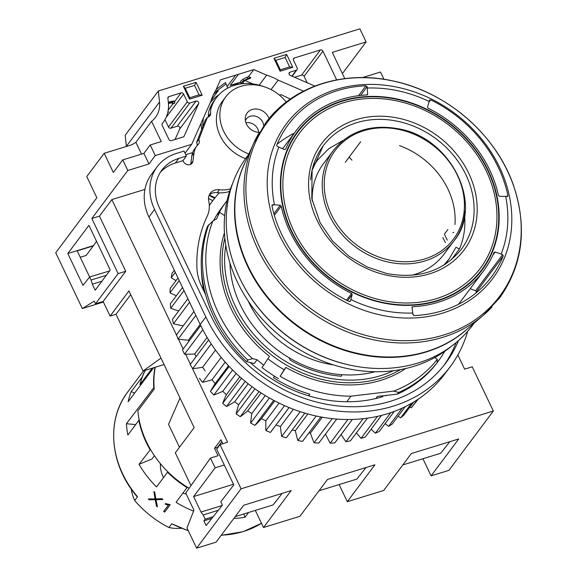 <?xml version="1.0" encoding="UTF-8"?>
<svg xmlns="http://www.w3.org/2000/svg" width="577" height="577" viewBox="0 0 577 577"><rect width="100%" height="100%" fill="white"/><g stroke="black" fill="none" stroke-linecap="round" stroke-linejoin="round"><path stroke-width="0.87" d="M474.207 323.07L472.527 325.32A140.824 119.554 -143.2 0 1 352.121 365.594A140.824 119.554 -143.2 0 1 239.606 277.963A140.824 119.554 -143.2 0 1 247.093 156.49L248.781 154.239M381.887 302.29A114.895 97.542 -143.2 0 1 281.078 177.262A114.895 97.542 -143.2 0 1 397.661 99.496A114.895 97.542 -143.2 0 1 498.47 224.518A114.895 97.542 -143.2 0 1 381.887 302.29M498.889 224.597A115.335 97.917 -143.2 0 1 381.866 302.665A115.335 97.917 -143.2 0 1 280.674 177.168A115.335 97.917 -143.2 0 1 397.697 99.1A115.335 97.917 -143.2 0 1 498.889 224.597M312.222 200.839A75.371 63.989 -143.2 0 1 312.366 193.547A75.371 63.989 -143.2 0 1 323.336 163.868L333.398 150.431A75.371 63.989 -143.2 0 0 322.428 180.111A75.371 63.989 -143.2 0 0 388.559 262.124A75.371 63.989 -143.2 0 0 454.056 240.797C484.045 204.799 451.149 137.997 399.183 128.909C371.256 123.774 349.323 130.95 333.398 150.431M399.529 145.635A75.371 63.989 -143.2 0 1 454.964 224.547M464.593 215.459A86.276 73.25 -143.2 0 1 464.68 227.605A86.276 73.25 -143.2 0 1 459.422 248.99L455.967 247.273L449.158 258.907L443.67 265.254M343.12 140.406L328.796 148.678L317.393 160.226L312.849 167.28M347.563 300.74L352.194 294.551L350.376 301.252M350.152 301.468L350.513 300.978L349.15 301.526M349.186 301.547A126.94 107.769 -143.2 0 1 271.926 205.729L272.084 205.059M271.926 205.729L273.411 204.813M271.955 205.859L272.849 204.669L274.421 204.72L280.213 205.275L281.223 206.299M367.022 94.916A117.023 99.345 36.8 0 0 296.16 130.669A117.023 99.345 36.8 0 0 285.629 149.212L284.519 149.551L277.371 146.508L276.635 145.346M276.621 145.382A126.94 107.769 -143.2 0 1 288.32 124.603A126.94 107.769 -143.2 0 1 365.962 85.778L367.102 87.062M360.575 95.421L367.181 86.6L367.628 94.599M498.456 195.473A117.023 99.345 36.8 0 0 428.076 108.187L427.521 106.99L429.62 99.936M507.183 196.461L499.494 196.288L498.434 195.336M492.909 255.02L495.167 252.005L502.661 254.623L503.209 256.044M411.935 307.656L412.634 306.726A117.023 99.345 36.8 0 0 483.497 270.966A117.023 99.345 36.8 0 0 494.027 252.43L494.114 252.272M494.027 252.43L495.196 252.012M412.858 314.53L412.043 307.014M411.92 307.534L412.779 306.726M451.171 346.46A139.288 118.256 -143.2 0 1 413.961 366.294A139.288 118.256 -143.2 0 1 267.173 324.224A139.288 118.256 -143.2 0 1 232.812 182.931M145.274 370.333A95.205 80.823 36.8 0 0 139.937 384.599L152.22 368.191M155.271 367.253A95.205 80.823 36.8 0 0 154.225 389.071L137.889 410.882A95.205 80.823 36.8 0 0 189.112 488.272M137.528 496.739A95.205 80.823 -143.2 0 1 127.791 391.884C105.908 419.991 109.868 465.069 136.843 496.364L137.528 496.739L134.701 500.511A42.64 36.2 -143.2 0 1 131.275 489.116M186.22 494.013A27.768 23.578 -143.2 0 1 182.844 493.241M134.614 393.125L131.253 391.523A95.205 80.823 -143.2 0 0 128.116 401.801L153.612 367.765M248.586 512.484L244.987 517.295L243.869 513.941M156.014 499.725L157.427 506.88A95.205 80.823 -143.2 0 1 156.454 506.108L155.22 499.74L149.219 499.769A95.205 80.823 -143.2 0 1 148.332 498.91L155.069 498.91L153.871 491.51A95.205 80.823 36.8 0 0 154.759 492.369L155.855 498.896L161.993 498.708A95.205 80.823 36.8 0 0 162.966 499.48L156.014 499.725L162.815 499.365M156.454 506.108L156.555 505.979A95.003 80.657 36.8 0 0 157.37 506.62M155.22 499.74L156.555 505.979M149.219 499.769L155.328 499.61M148.577 498.91A95.003 80.657 36.8 0 0 149.328 499.639M155.069 498.91L154.016 491.654M163.68 511.453L168.506 505.012L165.101 504.103L165.484 503.584L169.991 504.572A95.205 80.823 36.8 0 0 170.201 504.709L164.654 512.109A95.205 80.823 -143.2 0 1 163.68 511.453L163.789 511.323A95.003 80.657 36.8 0 0 164.755 511.972M168.506 505.012L163.789 511.323M166.984 504.825L168.614 504.882M165.101 504.103L167.085 504.695M165.491 503.584L165.202 503.973M244.987 517.295A95.205 80.823 -143.2 0 1 233.88 518.391M193.569 511.157A95.205 80.823 -143.2 0 1 176.057 502.307L187.316 487.176M154.412 455.693L151.953 458.975L139.035 464.334A95.205 80.823 -143.2 0 0 156.547 486.916L167.546 472.231A95.205 80.823 36.8 0 0 187.049 487.623M139.035 464.334L150.482 449.461M135.667 424.6L126.413 423.734A95.205 80.823 -143.2 0 0 127.87 435.015L138.869 420.33A95.205 80.823 36.8 0 0 150.027 449.649M126.413 423.734L154.088 387.275M155.018 367.325A95.205 80.823 36.8 0 0 153.742 387.239M131.253 391.523L142.375 376.904M145.152 370.369A95.205 80.823 36.8 0 0 142.252 376.839M134.701 500.511A95.205 80.823 36.8 0 0 168.953 527.544L171.78 523.765L188.354 530.833M181.128 528.287A42.64 36.2 -143.2 0 1 168.953 527.544M163.543 477.576A27.768 23.578 -143.2 0 1 160.442 463.72M167.546 472.231L167.929 471.885M138.869 420.33L139.266 420.316M140.774 384.902L139.937 384.599M333.535 364.916A99.172 84.192 -143.2 0 1 248.189 300.999M375.072 371.718A109.089 92.616 -143.2 0 1 229.978 263.054M354.682 366.092A139.757 118.653 -143.2 0 1 241.121 281.042M452.844 232.69L453.839 232.38M451.351 259.765L459.422 248.99M345.255 162.317L360.654 141.754M274.342 215.322L281.201 206.162A117.023 99.345 36.8 0 0 351.581 293.448L352.186 294.58M367.138 94.902L367.787 94.029L366.878 94.909M429.526 100.153L430.694 99.864M428.992 102.071L430.658 99.843A126.94 107.769 -143.2 0 1 507.919 195.661L507.818 196.252M507.306 196.476L507.919 195.661L506.671 196.252M475.801 293.116A126.94 107.769 36.8 0 0 476.249 292.027L503.223 256.008A126.94 107.769 -143.2 0 1 491.525 276.787A126.94 107.769 -143.2 0 1 413.882 315.612L412.988 314.011M476.249 292.027A0.988 0.844 36.8 0 0 475.599 290.765L470.226 288.688M294.32 133.136A126.94 107.769 36.8 0 0 277.068 144.286M465.026 211.11A75.371 63.989 -143.2 0 1 454.056 240.797L443.994 254.226A75.371 63.989 -143.2 0 1 411.639 275.294M400.539 369.59A116.525 98.927 -143.2 0 1 380.827 378.223A116.525 98.927 -143.2 0 1 263.869 348.595A116.525 98.927 -143.2 0 1 224.857 238.02M393.348 370.715A114.542 97.246 -143.2 0 1 380.64 375.663A114.542 97.246 -143.2 0 1 268.925 349.381A114.542 97.246 -143.2 0 1 225.809 245.232M405.681 368.523A118.011 100.189 -143.2 0 1 285.896 367.405L280.148 376.276A130.33 110.647 36.8 0 0 350.946 396.19L393.716 391.098L398.657 392.461L397.438 394.091L377.358 396.486L375.815 398.541M381.505 397.026L382.356 395.887M224.677 215.719L219.707 212.365A130.409 110.712 36.8 0 0 216.541 218.964L212.855 221.049L207.547 226.22A134.895 114.527 36.8 0 0 214.031 317.3A134.895 114.527 36.8 0 0 246.559 361.692L247.778 360.055L252.481 358.649L257.082 359.745A130.409 110.712 36.8 0 0 263.718 365.176L269.466 356.312A118.011 100.189 -143.2 0 1 231.276 309.084A118.011 100.189 -143.2 0 1 224.439 232.783M208.766 224.59A134.895 114.527 36.8 0 0 215.257 315.669A134.895 114.527 36.8 0 0 247.778 360.055M212.855 221.049A133.049 112.955 36.8 0 0 218.438 313.037A133.049 112.955 36.8 0 0 252.481 358.649M444.737 351.35A134.895 114.527 -143.2 0 1 438.253 361.195A134.895 114.527 -143.2 0 1 437.142 362.652L437.337 359.312L434.733 357.552M398.657 392.461A134.895 114.527 36.8 0 0 437.265 362.486M397.438 394.091A134.895 114.527 36.8 0 0 437.157 362.666L438.253 361.195M245.398 120.737A9.917 8.417 -143.2 0 1 246.386 118.927A9.917 8.417 -143.2 0 1 254.868 116.085A9.917 8.417 -143.2 0 1 262.795 122.259A9.917 8.417 -143.2 0 1 263.711 125.606M259.354 132.357A12.889 10.949 -143.2 0 1 246.466 124.069A12.889 10.949 -143.2 0 1 245.268 118.126A12.889 10.949 -143.2 0 1 255.113 109.003A12.889 10.949 -143.2 0 1 268.471 117.282A12.889 10.949 -143.2 0 1 269.033 118.638M245.932 122.793A9.917 8.417 -143.2 0 1 257.768 128.967A9.917 8.417 -143.2 0 1 258.684 132.335M248.896 153.972A39.669 33.675 -143.2 0 1 223.609 131.116A39.669 33.675 -143.2 0 1 225.715 96.893A39.669 33.675 -143.2 0 1 286.235 102.071M245.535 158.617A39.669 33.675 -143.2 0 1 220.154 135.725A39.669 33.675 -143.2 0 1 222.26 101.509L225.715 96.893M202.815 126.486A48.518 41.191 -143.2 0 1 203.537 117.737M210.151 102.922A48.518 41.191 -143.2 0 1 218.971 94.722M201.618 129.544A51.569 43.78 -143.2 0 1 201.171 123.031M185.029 153.194L191.665 144.337L210.994 101.033A51.569 43.78 -143.2 0 1 215.596 90.726L220.443 79.857L235.654 75.169A51.569 43.78 -143.2 0 1 238.532 74.282L230.209 85.396A51.569 43.78 -143.2 0 1 241.669 83.809M213.497 94.455A51.569 43.78 -143.2 0 1 218.294 90.719L216.209 91.361L215.74 90.387M211.261 100.102L218.294 90.719M227.331 86.283L227.078 86.362A51.569 43.78 -143.2 0 1 227.331 86.283L235.654 75.169M259.167 85.172L266.675 75.154A51.569 43.78 -143.2 0 1 278.172 80.138L271.082 89.601M210.742 101.595L211.377 101.401M227.735 88.101L225.477 82.497L216.166 89.442M226.162 83.939L216.209 91.361M242.989 82.316L243.314 83.009L241.157 83.672A6.203 1.724 -25.5 0 1 241.143 83.651A6.203 1.724 -25.5 0 1 243.682 80.722A7.559 2.099 -25.5 0 1 247.937 78.587A23.368 6.491 -25.5 0 1 250.779 77.542L250.137 78.407A22.965 6.376 -25.5 0 0 247.807 79.251A5.698 1.58 -25.5 0 0 244.598 80.852A4.068 1.132 -25.5 0 0 242.931 82.778A4.068 1.132 -25.5 0 0 243.119 82.958L242.91 82.518M243.682 80.722L242.996 79.28A7.559 2.099 -25.5 0 1 247.252 77.152A23.368 6.491 -25.5 0 1 248.478 76.683L250.779 77.542M241.136 83.636L240.465 82.237A6.203 1.724 -25.5 0 1 240.458 82.215A6.203 1.724 -25.5 0 1 242.996 79.28M168.296 102.158L173.504 101.004L174.283 101.22L174.881 102.728L174.326 103.463L172.646 103.983L172.328 103.319L172.804 102.569M168.376 102.894L171.823 101.833L171.506 101.163M171.823 101.833L173.821 101.667L173.504 101.004M173.821 101.667L174.6 101.884M167.921 111.779L168.578 112.061L167.741 112.573M172.646 103.983L173.15 103.312L172.862 102.569L168.426 103.514M167.994 111.419L168.578 112.061M173.15 103.312L172.833 102.641M248.478 76.683L253.801 69.572L266.675 75.154M238.532 74.282L253.801 69.572M241.143 83.651L240.458 82.215L230.209 85.396M252.957 83.932L245.477 80.686L244.302 81.054M245.477 80.686L245.91 80.109M181.099 92.868A1.983 1.681 -143.2 0 1 183.616 94.073L187.309 101.804A1.983 1.681 36.8 0 0 189.819 103.002L196.05 101.083A1.983 1.681 -143.2 0 1 198.618 103.709L184.128 136.165A1.983 1.681 -143.2 0 1 183.205 136.973L171.427 140.608A1.983 1.681 -143.2 0 1 168.91 139.41L162.173 125.296A1.983 1.681 -143.2 0 1 162.317 123.528A36.315 30.833 36.8 0 0 163.132 122.497A36.315 30.833 36.8 0 0 168.325 102.417L167.878 98.249A1.983 1.681 -143.2 0 1 168.931 96.626L181.099 92.868L174.506 101.682M212.805 200.616A51.569 43.78 -143.2 0 1 208.492 198.365M126.406 146.457A27.732 23.542 -143.2 0 0 126.385 146.291L125.195 135.242L158.336 90.986L359.889 28.85L366.128 41.919L342.399 73.604M215.055 197.752A48.518 41.191 -143.2 0 1 209.393 194.795M214.63 198.272A49.088 41.674 -143.2 0 1 209.098 195.372M382.508 395.872L382.868 396.615A131.405 111.556 -143.2 0 1 250.274 362.572M205.614 294.732L201.604 286.329A49.586 42.099 -143.2 0 1 196.937 268.06A138.841 117.874 -143.2 0 1 207.114 216.454A29.752 25.258 36.8 0 0 208.723 200.94A11.901 10.105 -143.2 0 1 210.252 193.281A11.901 10.105 -143.2 0 1 219.419 189.718A29.752 25.258 36.8 0 0 230.49 188.867M349.626 157.507A29.752 25.258 36.8 0 0 351.963 160.19M386.64 395.375A131.405 111.556 -143.2 0 1 385.393 395.808L385.263 395.541M279.275 94.981A4.955 4.212 36.8 0 0 280.985 94.606L290.339 99.064M160.197 172.523A43.83 37.216 36.8 0 1 175.321 163.024L182.938 160.673L183.255 161.336A5.381 4.566 36.8 0 0 187.554 164.69A5.381 4.566 36.8 0 0 192.155 163.147A5.381 4.566 36.8 0 0 192.913 161.279L194.052 152.891A19.834 16.841 -143.2 0 1 196.844 145.988A19.834 16.841 -143.2 0 1 198.264 144.365A4.955 4.212 36.8 0 0 198.618 143.961A4.955 4.212 36.8 0 0 198.798 139.511L207.453 117.275A4.955 4.212 36.8 0 0 209.891 115.826A4.955 4.212 36.8 0 0 210.612 113.287A19.834 16.841 -143.2 0 1 211.622 106.565L212.026 105.526A46.607 39.568 -143.2 0 1 216.361 97.809A46.607 39.568 -143.2 0 1 234.392 85.331A46.607 39.568 -143.2 0 1 263.278 86.456M443.886 365.479A142.014 120.564 36.8 0 0 456.025 342.659M447.269 240.133L444.405 234.132L447.867 229.516M229.639 191.369A29.752 25.258 -143.2 0 1 217.219 192.653A11.901 10.105 36.8 0 0 209.307 194.867M182.938 160.673L186.393 156.057L178.776 158.408A43.83 37.216 36.8 0 0 161.82 170.143A43.83 37.216 36.8 0 0 159.49 207.951L211.622 317.22A142.014 120.564 36.8 0 0 386.749 402.349A142.014 120.564 36.8 0 0 390.708 401.203L394.61 399.926A142.014 120.564 36.8 0 0 445.646 363.2A142.014 120.564 36.8 0 0 458.491 340.545M467.695 331.285A147.762 125.447 -143.2 0 1 450.248 366.647A147.762 125.447 -143.2 0 1 397.142 404.866A147.762 125.447 -143.2 0 1 393.088 406.194A147.762 125.447 -143.2 0 1 388.97 407.384A147.762 125.447 -143.2 0 1 206.746 318.807A147.762 125.447 -143.2 0 1 205.845 316.953L154.578 209.465A49.586 42.099 -143.2 0 1 157.211 166.695A49.586 42.099 -143.2 0 1 176.396 153.424L184.013 151.073L186.393 156.057M157.211 166.695L151.556 174.24A49.586 42.099 36.8 0 0 148.924 217.017L200.19 324.505A147.762 125.447 36.8 0 0 201.092 326.351A147.762 125.447 36.8 0 0 383.316 414.935A147.762 125.447 36.8 0 0 387.434 413.745A147.762 125.447 36.8 0 0 391.487 412.418A147.762 125.447 36.8 0 0 444.593 374.192L450.248 366.647M190.691 164.344A5.381 4.566 36.8 0 0 190.713 164.214L191.852 155.826L194.052 152.891M196.844 145.988L194.644 148.924A19.834 16.841 36.8 0 0 191.852 155.826M196.966 145.822A4.955 4.212 36.8 0 0 196.598 142.447L205.253 120.211L207.453 117.275M208.391 116.994A4.955 4.212 36.8 0 0 208.412 116.222L210.612 113.287M216.361 97.809L214.161 100.744A46.607 39.568 36.8 0 0 209.833 108.462L209.422 109.5A19.834 16.841 36.8 0 0 208.412 116.222M196.598 142.447L198.798 139.511M196.62 548.15L186.977 527.941L193.944 510.198L185.751 493.032L210.454 458.073L215.127 467.832L193.612 496.566L200.998 512.044L203.154 514.958L205.16 519.156L203.897 520.829L206.155 525.56L222.383 505.135L220.789 501.795L233.772 484.904L216.736 449.18L219.981 444.586L241.071 488.798L196.62 548.15L216.087 542.149L243.732 505.236L291.14 490.616L263.494 527.529L299.889 516.314L327.534 479.4L374.942 464.781L347.296 501.694L339.132 484.572M356.838 479.105L319.023 490.76L356.831 479.112L366.034 467.529M267.887 358.743A118.011 100.189 36.8 0 0 284.165 369.713L285.896 367.405M409.843 407.146A148.758 126.291 36.8 0 0 411.307 407.838L418.253 399.14M398.072 416.248A148.758 126.291 36.8 0 0 400.669 417.835L403.893 415.094L413.644 402.075M385.111 423.633A148.758 126.291 36.8 0 0 388.624 426.331L392.237 424.037L405.249 406.662M371.155 429.194A148.758 126.291 36.8 0 0 375.36 433.197L379.305 431.387L394.264 411.415M356.406 432.837A148.758 126.291 36.8 0 0 361.058 438.34L365.284 437.034L381.469 415.418M341.108 434.495A148.758 126.291 36.8 0 0 345.933 441.679L350.369 440.9L367.383 418.188M325.507 434.092A148.758 126.291 36.8 0 0 330.203 443.165L334.79 442.927L352.374 419.45M308.875 432.916A131.405 111.556 36.8 0 0 310.397 433.089A148.758 126.291 36.8 0 0 314.097 442.775L318.771 443.086L336.759 419.061M292.236 429.937A131.405 111.556 36.8 0 0 295.345 430.658A148.758 126.291 36.8 0 0 297.855 440.525L302.543 441.369L320.826 416.955M276.037 424.989A131.405 111.556 36.8 0 0 280.429 426.533A148.758 126.291 36.8 0 0 281.706 436.436L286.343 437.806L304.836 413.11M199.707 378.216A148.758 126.291 36.8 0 0 199.62 378.339A148.758 126.291 36.8 0 0 199.527 378.462L202.527 382.313A148.758 126.291 36.8 0 0 212.011 379.767A131.405 111.556 36.8 0 0 215.228 383.489A148.758 126.291 36.8 0 0 210.432 391.444L213.843 395A148.758 126.291 36.8 0 0 222.751 391.314A131.405 111.556 36.8 0 0 226.364 394.704A148.758 126.291 36.8 0 0 222.708 403.316L226.48 406.511A148.758 126.291 36.8 0 0 234.688 401.743A131.405 111.556 36.8 0 0 238.633 404.751A148.758 126.291 36.8 0 0 236.173 413.897L240.263 416.688A148.758 126.291 36.8 0 0 247.641 410.903A131.405 111.556 36.8 0 0 251.868 413.493A148.758 126.291 36.8 0 0 250.642 423.028L254.976 425.372A148.758 126.291 36.8 0 0 261.417 418.664A131.405 111.556 36.8 0 0 265.867 420.784A148.758 126.291 36.8 0 0 265.889 430.579L270.411 432.447A148.758 126.291 36.8 0 0 271.969 430.42L289.077 407.571M208.622 339.889L190.158 364.541L192.696 368.645A148.758 126.291 36.8 0 0 202.614 367.268A131.405 111.556 36.8 0 0 205.16 370.939M200.695 325.543L182.455 349.9L184.496 354.191A148.758 126.291 36.8 0 0 194.709 354.004A131.405 111.556 36.8 0 0 196.108 356.6M193.966 311.457L176.526 334.747L178.048 339.161A148.758 126.291 36.8 0 0 188.405 340.17A131.405 111.556 36.8 0 0 188.867 341.339M187.886 298.706L172.465 319.297L173.446 323.776A148.758 126.291 36.8 0 0 183.183 325.854M182.534 287.49L170.338 303.783L170.749 308.255A148.758 126.291 36.8 0 0 178.733 310.931M177.997 277.963L170.157 288.428L170.006 292.835A148.758 126.291 36.8 0 0 176.338 295.763M174.326 270.274L171.946 273.455L171.225 277.725A148.758 126.291 36.8 0 0 176.014 280.602M219.707 212.365L217.983 214.673A130.409 110.712 -143.2 0 1 225.895 202.159A130.409 110.712 -143.2 0 1 227.057 200.645M393.716 391.098A133.049 112.955 36.8 0 0 437.337 359.312M445.394 242.628A133.049 112.955 36.8 0 0 442.804 237.508M280.148 376.276L284.165 369.713M278.417 378.577A130.33 110.647 -143.2 0 1 274.529 376.226A130.409 110.712 -143.2 0 1 261.987 367.484L263.718 365.176M346.784 401.743L350.946 396.19M221.813 207.612A130.409 110.712 36.8 0 0 221.655 207.821A130.409 110.712 36.8 0 0 213.584 220.638M257.082 359.745L254.255 363.517L246.559 361.692M201.423 269.387A131.405 111.556 36.8 0 0 203.869 291.075M411.307 407.838L417.387 399.717M400.669 417.835L411.545 403.309M388.624 426.331L402.299 408.069M375.36 433.197L390.73 412.678M361.058 438.34L377.517 416.363M345.933 441.679L363.128 418.714M330.203 443.165L347.917 419.515M314.097 442.775L332.179 418.635M310.397 433.089L322.276 417.221M297.855 440.525L316.203 416.024M295.345 430.658L307.844 413.969M281.706 436.436L300.242 411.682M280.429 426.533L293.368 409.259M270.411 432.447L289.048 407.564M265.889 430.579L284.562 405.653M265.867 420.784L279.102 403.114M274.724 400.9L261.417 418.664M254.976 425.372L273.7 400.366M250.642 423.028L269.387 397.993M251.868 413.493L265.276 395.584M261.078 392.959L247.641 410.903M240.263 416.688L259.037 391.617M236.173 413.897L254.955 388.819M238.633 404.751L252.106 386.763M248.153 383.755L234.688 401.743M226.48 406.511L245.261 381.44M222.708 403.316L241.474 378.252M226.364 394.704L239.794 376.774M236.144 373.434L222.751 391.314M213.843 395L232.581 369.98M210.432 391.444L229.148 366.453M215.228 383.489L228.499 365.768M225.21 362.147L212.011 379.767M202.527 382.313L221.179 357.408M215.495 350.073L202.614 367.268M192.696 368.645L211.211 343.928M207.121 337.437L194.709 354.004M184.496 354.191L202.808 329.741M200.169 324.462L188.405 340.17M178.048 339.161L195.848 315.395M173.446 323.776L189.573 302.24M170.749 308.255L184.005 290.563M170.006 292.835L179.216 280.53M171.225 277.725L175.293 272.301M219.325 192.826A141.812 120.398 36.8 0 0 212.531 200.984L210.331 203.919A141.812 120.398 36.8 0 0 209.292 205.325M212.531 200.984A141.812 120.398 36.8 0 0 209.3 205.549M164.063 364.541L143.089 371.004L160.983 358.086M180.024 398.015L168.527 424.347L179.461 447.269M130.719 294.645L116.02 314.263L110.099 316.095L128.945 290.923L194.16 427.651L175.314 452.815L190.973 485.646M143.089 371.004L116.02 314.263M191.665 144.337L155.249 155.559L148.967 163.947L127.805 170.475L122.757 159.894L113.337 172.48L104.185 153.302L86.752 176.584L96.842 197.738L55.731 252.776L82.331 308.544L94.217 301.122L95.508 303.819L103.124 301.475L110.099 316.095M275.813 60.347L280.328 69.803L289.64 66.932L285.125 57.476L275.813 60.347L273.931 58.313L286.632 54.397L292.784 67.293L280.083 71.209L273.931 58.313M280.083 71.209L280.328 69.803M292.784 67.293L289.64 66.932M286.632 54.397L285.125 57.476M185.239 88.274L189.754 97.729L199.065 94.859L194.55 85.403L185.239 88.274L183.356 86.233L196.05 82.323L202.202 95.219L189.508 99.136L183.356 86.233M189.508 99.136L189.754 97.729M202.202 95.219L199.065 94.859M196.05 82.323L194.55 85.403M235.221 516.603L273.029 504.94L235.214 516.61M273.022 504.954L282.225 493.364M263.494 527.529L255.322 510.407M347.296 501.694L383.698 490.472L411.343 453.558L458.744 438.946L431.098 475.859L422.934 458.737M440.633 453.277L402.825 464.932L440.64 453.27L449.836 441.693M210.454 458.073L218.07 455.722L214.521 448.322L218.128 447.211M215.127 467.832L224.287 465.012M214.521 448.322L220.962 439.724L222.859 443.699M221.849 441.578L217.507 447.377L218.149 447.182M193.612 496.566L233.476 484.276M200.998 512.044L222.051 505.553M203.154 514.958L218.286 510.292M205.16 519.156L213.223 516.667M203.897 520.829L211.867 518.377M457.857 354.97L464.622 369.165L472.238 366.813L493.328 411.026L448.877 470.378L431.098 475.859M219.981 444.586L227.598 442.234L191.838 367.253M144.928 189.393L111.859 199.584L177.045 336.24M178.459 339.218L183.125 348.998M185.614 354.206L190.396 364.231M241.071 488.798L493.328 411.026M341.894 374.711L341.31 376.226A110.575 93.878 -143.2 0 1 290.31 360.243L289.142 357.79M104.185 153.302L130.936 145.058A27.732 23.542 36.8 0 0 135.876 142.274L151.578 121.3A27.732 23.542 36.8 0 0 155.559 117.304A27.732 23.542 36.8 0 0 159.533 102.042L158.336 90.986M111.859 199.584L99.453 216.151L125.743 271.269L103.124 301.475M95.508 303.819L118.126 273.621L125.743 271.269M109.572 270.966L89.644 276.974L82.987 285.355L67.812 253.534L88.923 225.34L110.25 270.058L95.176 290.188L92.306 284.172L91.087 280.004L77.217 250.872L93.301 245.91L86.146 255.467L80.275 257.277M96.525 241.273L93.301 245.91M91.087 280.004L106.319 275.308M67.812 253.534L93.207 245.708M192.66 152.573L185.751 154.708M118.126 273.621L91.837 218.503L127.805 170.475M91.837 218.503L99.453 216.151M92.306 284.172L101.891 281.223M362.428 77.585L380.481 72.017L383.95 79.287M82.331 308.544L103.398 302.052M122.757 159.894L143.918 153.374L150.208 144.986L155.249 155.559M143.918 153.374L148.967 163.947M278.172 80.138L303.538 91.13M344.794 78.623L332.265 52.363L366.128 41.919M151.578 121.3L161.25 141.574L150.208 144.986M314.826 86.081L290.346 75.464A1.983 1.681 -143.2 0 1 290.065 72.125L296.304 70.206A1.983 1.681 36.8 0 0 297.177 67.963L293.484 60.224A1.983 1.681 -143.2 0 1 294.357 57.981L320.43 49.939A1.983 1.681 -143.2 0 1 322.947 51.137L336.658 79.893M135.876 142.274L141.516 154.109M164.979 119.677L168.455 126.976A1.983 1.681 36.8 0 0 170.972 128.173L177.204 126.248L196.05 101.083M175.033 139.497L179.772 128.88A1.983 1.681 36.8 0 0 177.204 126.248M307.173 82.763L304.093 76.308A1.983 1.681 36.8 0 0 301.583 75.111L294.537 77.282M476.977 215.026A88.894 75.472 -143.2 0 1 386.778 275.2A88.894 75.472 -143.2 0 1 308.782 178.466A88.894 75.472 -143.2 0 1 398.974 118.299A88.894 75.472 -143.2 0 1 476.977 215.026M382.162 300.328A112.883 95.832 -143.2 0 1 283.127 177.5A112.883 95.832 -143.2 0 1 397.654 101.09A112.883 95.832 -143.2 0 1 496.696 223.926A112.883 95.832 -143.2 0 1 382.162 300.328M393.521 81.105A145.144 123.226 -143.2 0 1 520.865 239.044A145.144 123.226 -143.2 0 1 373.6 337.285A145.144 123.226 -143.2 0 1 246.249 179.346A145.144 123.226 -143.2 0 1 393.521 81.105M468.135 328.255A140.824 119.554 -143.2 0 1 358.447 354.098A140.824 119.554 -143.2 0 1 247.901 266.877A140.824 119.554 -143.2 0 1 234.889 200.861A140.824 119.554 -143.2 0 1 245.513 161.531M491.986 307.022A146.053 123.997 -143.2 0 1 483.302 315.316L465.754 330.282A140.889 119.612 -143.2 0 1 358.807 353.672A140.889 119.612 -143.2 0 1 235.192 200.363A140.889 119.612 -143.2 0 1 244.237 164.38L253.664 143.334A146.053 123.997 -143.2 0 1 259.181 132.667M244.287 180.63A146.053 123.997 -143.2 0 1 253.664 143.334L265.708 122.851C292.424 86.312 343.56 69.716 393.377 81.032C446.807 92.068 495.888 134.571 513.357 185.001C527.537 227.266 522.942 264.93 499.567 297.992L483.302 315.316A146.053 123.997 -143.2 0 1 372.432 339.557A146.053 123.997 -143.2 0 1 244.287 180.63M380.661 315.042A128.952 109.479 -143.2 0 1 267.519 174.723A128.952 109.479 -143.2 0 1 398.361 87.444A128.952 109.479 -143.2 0 1 511.503 227.764A128.952 109.479 -143.2 0 1 380.661 315.042M310.664 179.8A86.276 73.25 -143.2 0 1 323.221 145.822A86.276 73.25 -143.2 0 1 398.202 121.401A86.276 73.25 -143.2 0 1 473.905 215.286A86.276 73.25 -143.2 0 1 461.34 249.264C443.461 271.24 418.563 279.318 386.648 273.498L367.087 266.956L349.027 256.282L332.503 240.948L320.091 222.643L311.782 198.582L312.107 170.338L323.221 145.822M389.259 260.032A73.914 62.749 -143.2 0 1 324.411 179.606A73.914 62.749 -143.2 0 1 399.407 129.573A73.914 62.749 -143.2 0 1 464.254 210.006A73.914 62.749 -143.2 0 1 389.259 260.032M412.721 313.022A124.221 105.461 -143.2 0 1 381.52 310.159A124.221 105.461 -143.2 0 1 350.917 299.586M274.421 204.72A124.221 105.461 -143.2 0 1 278.9 147.063M367.361 88.05A124.221 105.461 -143.2 0 1 398.563 90.914A124.221 105.461 -143.2 0 1 429.165 101.487M505.661 196.353A124.221 105.461 -143.2 0 1 501.175 254.01M221.179 535.348L243.133 531.684L261.468 523.281A95.205 80.823 -143.2 0 1 243.371 531.504A95.205 80.823 -143.2 0 1 221.316 535.167M188.203 530.508A95.205 80.823 -143.2 0 1 171.78 523.765M160.392 464.903A27.768 23.578 -143.2 0 1 161.228 464.658M273.887 213.728L280.213 205.275M346.517 300.213L351.581 293.448M475.599 290.765L502.661 254.623M358.562 95.659L365.962 85.778M308.587 395.808L309.791 394.199A130.409 110.712 36.8 0 1 273.433 377.697L274.529 376.226M247.937 78.587L247.252 77.152M166.097 117.463L183.616 94.073M168.217 110.077L172.819 103.932M167.871 98.04L168.931 96.626M217.219 192.653L219.419 189.718M175.321 163.024L178.776 158.408M200.19 324.505L205.845 316.953M148.924 217.017L154.578 209.465M190.713 164.214L192.913 161.279M209.422 109.5L211.622 106.565M209.703 108.779L211.903 105.843M209.833 108.462L212.026 105.526M126.385 146.291L159.533 102.042M168.455 126.976L187.309 101.804M170.972 128.173L189.819 103.002M179.772 128.88L198.618 103.709M183.746 136.677L184.128 136.165M304.093 76.308L322.947 51.137M289.005 73.546L290.065 72.125M291.868 76.128L296.304 70.206M293.296 59.402L294.357 57.981M301.583 75.111L320.43 49.939M143.529 370.874L127.791 391.884M161.308 464.752L160.392 465.004M445.062 264.381L449.158 258.907M313.297 165.7L317.393 160.226M458.556 304.267L483.497 270.966M282.643 148.722L296.16 130.669M221.655 207.821L225.895 202.159M162.123 123.853L163.132 122.497M292.15 76.251L297.068 69.673"/></g></svg>
